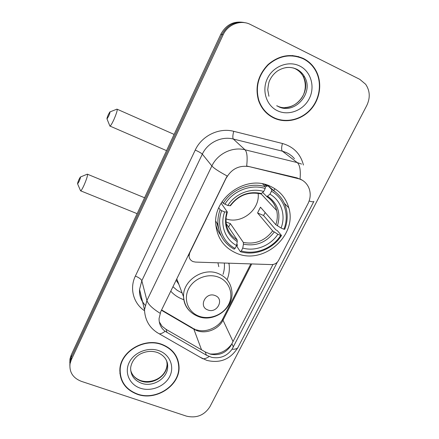 <?xml version="1.0" encoding="UTF-8"?>
<svg xmlns="http://www.w3.org/2000/svg" width="439" height="439" viewBox="0 0 439 439"><rect width="100%" height="100%" fill="white"/><g stroke="black" fill="none" stroke-linecap="round" stroke-linejoin="round"><path stroke-width="0.66" d="M226.409 177.833C231.677 168.774 239.321 165.048 249.33 166.644L300.353 179.172C304.737 181.225 307.723 184.528 309.314 189.088C310.834 193.978 310.384 198.845 307.964 203.691L278.518 260.492C276.954 263.175 274.644 264.541 271.587 264.596L195.426 262.078L193.067 261.595C190.564 260.492 189.225 258.604 189.05 255.926L189.741 252.837L227.182 176.001C219.017 171.633 213.914 168.285 211.872 165.958C217.53 153.732 232.423 146.478 245.017 149.792C247.08 152.009 247.629 157.414 246.663 166.002L297.016 177.888L302.531 180.319M270.188 186.202C245.845 174.19 212.273 198.56 215.889 225.383C217.557 238.618 224.406 247.887 236.434 253.193C263.109 265.365 297.538 235.825 288.807 207.806C285.959 197.857 279.753 190.658 270.188 186.202M183.815 299.683L182.597 299.255C177.943 297.477 173.998 294.788 170.76 291.183M228.933 263.186L229.065 264.026C229.8 269.343 229.136 274.567 227.067 279.709M303.42 58.497C290.975 53.168 279.204 55.171 268.119 64.506C258.072 75.003 254.867 86.966 258.511 100.399C261.348 108.554 266.5 114.447 273.963 118.069C286.135 123.771 301.791 119.951 311.169 109.091C320.574 98.265 322.517 81.638 315.46 69.746C312.508 64.824 308.496 61.07 303.42 58.497M303.558 58.952L298.262 56.516M269.925 115.764L275.099 118.206M162.04 344.412C144.294 337.377 120.621 351.337 119.874 369.243C119.638 381.348 125.466 389.7 137.363 394.304C156.169 401.268 180.193 385.409 179.03 366.713C178.322 356.15 172.659 348.714 162.04 344.412M119.88 373.227L120.604 376.003M178.925 364.996L178.887 366.23M272.965 264.503L230.623 346.108C225.597 353.132 218.88 355.82 210.468 354.163L205.183 351.919L166.074 329.354L162.051 326.254L159.275 321.814M277.333 262.16L232.05 349.235C226.914 356.166 220.142 358.877 211.724 357.362L206.434 355.206L165.113 331.286C161.036 328.158 159.022 323.922 159.061 318.571L160.762 311.641L226.261 177.652M243.941 22.493C233.8 20.765 226.107 24.655 220.866 34.16L71.217 355.014L71.255 357.406L69.999 361.385L69.839 365.347L69.999 361.385L71.255 357.406L221.975 34.516L71.255 357.406L71.294 359.826L70.026 363.832C69.208 372.184 72.978 378.023 81.347 381.348L186.46 416.139C196.529 418.444 204.354 415.289 209.935 406.684L366.768 105.519C370.395 97.853 370.022 90.769 365.649 84.266L359.766 79.327L250.433 24.491C240.874 19.409 227.737 24.381 223.1 34.873L71.294 359.826M245.22 22.768C235.008 21.023 227.259 24.941 221.975 34.516C227.259 24.941 235.008 21.023 245.22 22.768M178.174 362.252L177.674 359.442M71.217 355.014L69.966 358.97L69.812 362.905M267.779 185.253L267.614 185.576M229.065 264.026L228.582 263.197M268.909 186.729L269.348 185.851M274.112 117.767C286.151 123.408 301.642 119.638 310.927 108.899C320.24 98.193 322.171 81.747 315.202 69.977C312.277 65.087 308.299 61.361 303.267 58.81C290.942 53.536 279.292 55.523 268.317 64.769C258.373 75.168 255.213 87.015 258.834 100.311C261.644 108.367 266.736 114.184 274.112 117.767M298.191 56.861L292.352 55.517M265.452 111.989L270.144 115.506M177.389 359.552L176.544 356.814M137.489 394.052C156.092 400.944 179.875 385.255 178.728 366.763C178.031 356.292 172.428 348.934 161.909 344.67C144.343 337.712 120.912 351.535 120.182 369.265C119.951 381.233 125.724 389.497 137.489 394.052M119.809 370.324L120.187 373.194M108.263 114.782C107.198 117.279 106.781 118.667 107.012 118.947L108.685 116.072C109.865 113.257 110.249 111.89 109.827 111.961L108.263 114.782M116.906 109.113C117.74 109.382 116.79 112.757 114.058 119.227C112.258 123.172 110.93 125.466 110.074 126.114L109.706 125.587M225.981 221.969L230.365 223.616L243.327 242.405L243.447 244.155L242.756 248.079C255.339 251.701 270.484 245.719 277.871 234.256L280.686 235.436C272.515 248.408 255.416 255.169 241.307 250.949L240.358 251.701C255.097 256.184 273.02 249.094 281.514 235.491L280.686 235.436M221.684 210.676L220.104 209.716C218.265 214.693 217.568 219.725 218.024 224.806C219.363 235.743 224.741 243.87 234.157 249.182L235.095 248.419C222.167 241.708 216.087 225.191 221.684 210.676L224.636 211.916C219.813 224.823 225.147 239.425 236.539 245.544L237.252 241.62L237.153 239.87L226.151 223.506M221.124 203.197L227.342 212.004L224.636 211.916M260.289 193.775L261.408 193.522L263.718 191.47C250.976 187.475 235.183 193.621 227.797 205.501L223.259 203.295L222.079 201.66M264.443 184.265L266.72 186.548L267.686 185.516L271.736 189.538L271.472 191.217C284.406 198.45 289.663 215.181 283.89 229.218L284.708 229.284C287.43 222.326 287.918 215.357 286.173 208.377C283.923 200.2 279.111 193.923 271.736 189.538M283.89 229.218L281.07 228.028L275.807 224.675L260.475 207.175L257.561 212.953L263.543 215.494L265.205 212.569M263.543 215.494L275.802 229.789L277.36 230.667L281.514 235.491M240.358 251.701L236.989 246.553L237.384 244.896L236.813 244.035M216.756 222.809L218.627 228.686M215.84 224.79C216.871 228.829 218.622 232.483 221.102 235.748M220.104 209.716L218.787 207.795M224.845 204.256C233.005 190.756 250.927 183.787 265.216 188.49L265.491 186.811C250.559 181.806 231.737 189.121 223.259 203.295M265.491 186.811L262.577 183.859M241.307 250.949L242.756 248.079M236.539 245.544L235.095 248.419M265.216 188.49L263.718 191.47M277.871 234.256L272.635 230.876L257.561 212.953M227.797 205.501L230.48 205.71C238.366 195.284 248.458 191.349 260.761 193.906M275.901 192.392L267.686 185.516M281.07 228.028C286.041 215.494 281.361 200.727 269.969 194.192L271.472 191.217M269.969 194.192L266.874 196.612L262.654 192.414M225.97 218.825C241.379 224.587 260.256 209.677 258.127 193.314M228.604 227.155L230.365 223.616M78.96 179.524C77.862 182.108 77.423 183.579 77.632 183.93L79.091 181.417C80.299 178.519 80.71 177.065 80.321 177.06L78.96 179.524M87.257 174.14C88.03 174.585 87.01 178.152 84.206 184.841C82.62 188.331 81.462 190.334 80.732 190.855L80.397 190.389M207.845 309.95C217.146 313.88 224.763 298.893 215.094 295.562C205.704 291.556 198.126 306.735 207.845 309.95M218.798 266.687L217.925 262.824M223.001 274.424C224.263 270.671 224.702 266.874 224.313 263.032M176.5 280.878L178.245 282.732M172.95 286.711L177.175 290.327L182.13 293.011M176.149 280.164L178.86 284.368M297.329 178.152L297.016 177.888M201.534 349.812L193.868 329.228L196.815 330.616C206.182 334.26 218.573 329.321 223.007 320.196L251.723 263.938M161.437 310.258L193.868 329.228L192.326 327.917L161.596 309.934M294.503 158.704L291.968 156.119L289.043 153.968L286.469 152.591L282.359 151.164L233.323 139.037L245.017 149.792L297.214 162.573L301.577 164.076M300.056 178.942C300.808 170.376 299.864 164.921 297.214 162.573L282.359 151.164C281.361 149.929 281.394 147.372 282.458 143.498C293.576 146.741 300.572 153.913 303.437 165.02M232.05 349.235C235.611 349.395 237.686 348.593 238.278 346.826L313.748 201.66M160.087 313.248C152.514 308.557 148.13 304.315 146.922 300.523L211.872 165.958L202.33 154.138L141.824 280.735L139.564 289.444C139.317 295.496 141.193 300.77 145.194 305.259M165.113 331.286C162.825 333.031 160.888 333.881 159.302 333.843L156.745 332.356M209.14 356.528C206.714 358.186 204.601 358.932 202.813 358.767L159.302 333.843C149.957 328.663 145.024 320.629 144.497 309.742L146.922 300.523L141.824 280.735C141.084 279.111 138.933 277.558 135.366 276.071L195.234 150.078C201.731 135.805 219.056 127.376 233.74 131.321L282.458 143.498M237.872 347.628C230.437 359.349 220.076 363.596 206.785 360.37L199.871 357.083M313.907 201.353C313.869 202.066 312.277 201.945 309.127 200.991M232.011 343.677C226.486 351.227 219.056 354.652 209.716 353.949M144.458 310.697C133.423 303.371 129.324 288.39 135.366 276.071M223.1 34.873L220.866 34.16M233.74 131.321C232.697 135.267 232.56 137.841 233.323 139.037C221.503 135.892 207.587 142.67 202.33 154.138C201.254 153.09 198.889 151.735 195.234 150.078M233.071 341.63L223.007 320.196L222.798 318.824L250.812 263.91M222.968 318.489L222.798 318.824C218.995 327.071 205.968 333.272 196.299 329.766M166.99 332.504L166.074 329.354M206.434 355.206L205.183 351.919M233.394 346.942L231.946 343.808M274.809 188.671L273.738 190.784M276.987 105.804C292.961 114.392 312.777 92.431 303.212 76.479C301.341 73.066 298.69 70.498 295.266 68.769L293.247 67.924M278.255 106.534C294.322 115.166 314.258 93.079 304.65 77.034C302.767 73.598 300.106 71.019 296.66 69.28C293.263 67.639 289.647 67.085 285.8 67.617M277.558 110.804C288.675 116.126 303.415 110.419 309.292 98.555C315.328 86.774 310.977 71.475 299.716 65.993C288.544 60.335 273.277 66.168 267.466 78.367C261.479 90.483 266.352 105.656 277.558 110.804M130.663 370.203C132.134 375.455 135.618 379.082 141.111 381.09C152.69 385.453 167.605 375.795 167.094 364.233L166.771 361.248M140.919 380.657C152.36 384.191 166.469 377.03 167.094 364.233L167.654 366.329C167.912 362.63 166.041 356.045 157.42 352.501C152.229 350.783 146.983 351.068 141.687 353.357C137.539 355.03 131.7 360.002 130.63 367.904C130.602 375.296 134.235 380.421 141.528 383.269C153.167 387.648 168.164 377.941 167.654 366.329C167.621 363.278 166.727 360.496 164.982 357.977M140.381 388.213C151.148 391.901 164.779 386.435 169.695 376.486C174.766 366.598 169.844 354.465 158.934 350.684C148.108 346.75 134.032 352.336 129.181 362.526C124.171 372.662 129.538 384.674 140.381 388.213M227.309 212.108L226.096 217.431L226.047 222.727C227.089 230.245 230.793 235.962 237.153 239.87M243.447 244.155C255.932 246.597 266.188 242.564 274.21 232.05M226.853 212.169C223.38 224.872 226.842 234.689 237.252 241.62M261.408 193.522C248.65 190.833 238.185 194.921 230.009 205.792M243.327 242.405C255.207 244.682 264.98 240.841 272.635 230.876M277.393 225.838C281.141 213.381 277.887 203.509 267.631 196.222M275.807 224.675C277.47 219.95 277.755 215.231 276.669 210.522C275.165 204.596 271.845 199.954 266.698 196.595M199.004 316.184C209.672 320.24 223.446 314.758 228.631 304.43C233.971 294.157 229.377 281.361 218.573 277.201C207.845 272.882 193.621 278.485 188.496 289.081C183.211 299.612 188.26 312.288 199.004 316.184M176.78 278.864L183.557 296.786C184.429 306.312 189.341 312.886 198.28 316.508C214.512 323.06 234.865 307.465 231.726 290.475C230.557 282.557 226.14 276.938 218.479 273.623C203.219 266.901 182.575 280.625 183.557 296.786C183.749 302.531 185.9 307.371 189.999 311.317M188.54 254.812L189.05 255.926M265.54 184.55L267.066 186.07M284.406 203.405L288.807 207.806M195.245 329.387L193.544 328.619M70.026 363.832L69.966 358.97M144.497 309.742L139.564 289.444C139.245 293.9 140.25 298.032 142.576 301.851M178.662 365.478L179.03 366.713M314.966 69.576L315.46 69.746M268.926 96.262L267.757 89.863C268.273 84.914 268.893 81.808 269.617 80.54C271.379 76.699 273.969 73.532 277.382 71.047C283.945 66.904 290.453 66.322 296.912 69.302C300.292 71.063 302.872 73.642 304.65 77.034L303.212 76.479C307.624 86.285 304.106 95.345 300.742 99.23C296.49 104.449 291.2 107.22 284.867 107.539M277.7 106.216L276.685 105.761M258.401 100.054L258.834 100.311M120.006 368.025L120.182 369.265M131.98 373.605C133.78 376.777 136.672 379.098 140.661 380.569M107.012 118.947L109.942 126.163M166.54 150.643L110.074 126.114M215.774 221.256L218.024 224.806M266.874 196.612C272.054 200.036 275.319 204.673 276.669 210.522L261.029 193.797M174.107 134.405L117.251 109.262M109.975 111.901L116.747 109.229M77.632 183.93L80.611 190.894M137.138 213.672L80.732 190.855M144.568 197.748L87.564 174.267M80.447 177.005L87.114 174.239"/></g></svg>
